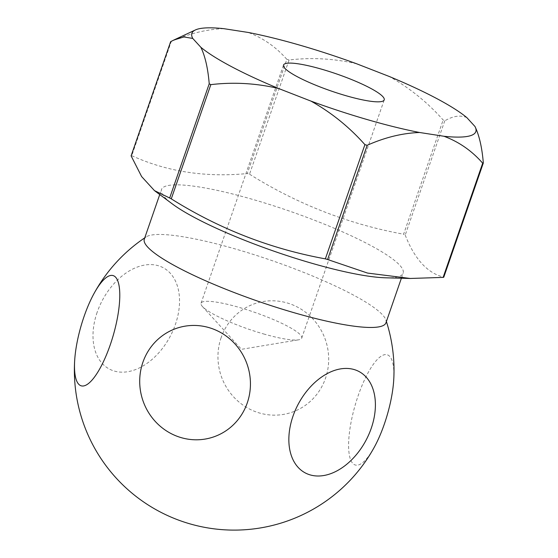 <?xml version="1.0" encoding="UTF-8"?>
<svg xmlns="http://www.w3.org/2000/svg" width="558" height="558" viewBox="0 0 558 558"><rect width="100%" height="100%" fill="white"/><g stroke="black" fill="none" stroke-linecap="round" stroke-linejoin="round"><path stroke-width="0.42" stroke-dasharray="2.79 2.09" d="M263.509 333.914A53.275 8.949 19.1 0 0 298.614 339.822A53.275 8.949 19.1 0 0 301.725 338.099A53.275 8.949 19.1 0 0 239.256 307.423A53.275 8.949 19.1 0 0 201.04 303.238A53.275 8.949 19.1 0 0 202.421 306.509A53.275 8.949 19.1 0 0 263.509 333.914M385.773 277.814A127.859 21.483 19.1 0 0 403.134 273.183A127.859 21.483 19.1 0 0 253.213 199.555A127.859 21.483 19.1 0 0 161.492 189.504A127.859 21.483 19.1 0 0 172.269 203.886M385.948 322.81A127.859 21.483 19.1 0 0 385.857 319.867A127.859 21.483 19.1 0 0 382.6 314.907A127.859 21.483 19.1 0 0 236.027 249.175A127.859 21.483 19.1 0 0 146.196 236.878A127.859 21.483 19.1 0 0 144.306 239.131M221.135 337.646A57.376 55.165 -107.5 0 0 254.811 411.42A57.376 55.165 -107.5 0 0 325.502 378.296A57.376 55.165 -107.5 0 0 291.827 304.522A57.376 55.165 -107.5 0 0 221.135 337.646M393.718 380.103A57.376 16.768 -73.9 0 0 389.756 356.443A57.376 16.768 -73.9 0 0 358.187 395.622A57.376 16.768 -73.9 0 0 352.74 463.342A57.376 16.768 -73.9 0 0 374.369 447.07M97.141 312.32A57.376 38.397 117.9 0 0 117.759 371.823A57.376 38.397 117.9 0 0 175.393 324.435A57.376 38.397 117.9 0 0 154.775 264.931A57.376 38.397 117.9 0 0 97.141 312.32M223.758 28.66C206.697 29.253 189.211 33.515 171.299 41.452L131.751 155.675A171.543 28.828 19.1 0 0 131.109 155.87M131.751 155.675C166.793 171.641 205.302 177.604 247.278 173.552L286.826 59.336C275.973 46.956 263.069 37.993 248.115 32.434M356.743 63.814C334.34 58.569 311.783 57.293 289.072 59.985L249.524 174.201A171.543 28.828 19.1 0 0 248.394 173.88A171.543 28.828 19.1 0 0 247.278 173.552M289.072 59.985A171.543 28.828 19.1 0 0 287.949 59.664A171.543 28.828 19.1 0 0 286.826 59.336M466.851 117.619C460.427 114.857 453.068 115.931 444.761 120.849A171.543 28.828 19.1 0 0 443.157 119.998C427.512 102.379 409.537 87.871 389.233 76.467M475.283 127.084L474.984 126.506M171.299 41.452A171.543 28.828 19.1 0 0 170.657 41.655M444.761 120.849L405.213 235.064A171.543 28.828 19.1 0 0 403.608 234.214L443.157 119.998M249.524 174.201C297.414 204.214 348.778 224.218 403.608 234.214M405.213 235.064C414.566 259.072 427.421 273.12 443.777 277.193M301.725 338.099L384.211 99.896M202.421 306.509L241.461 349.322L298.614 339.822M159.741 194.554L161.492 189.504M146.196 236.878A159.825 159.825 0 0 0 144.752 237.841M386.394 321.52A159.825 159.825 0 0 0 385.857 319.867M401.383 278.233L403.134 273.183M201.04 303.238L283.527 65.035"/><path stroke-width="0.84" d="M345.995 95.711A53.275 8.949 19.1 0 0 384.211 99.896A53.275 8.949 19.1 0 0 321.743 69.22A53.275 8.949 19.1 0 0 283.527 65.035A53.275 8.949 19.1 0 0 345.995 95.711M159.741 194.554L144.306 239.131A127.859 21.483 19.1 0 0 147.654 247.034A127.859 21.483 19.1 0 0 294.233 312.759A127.859 21.483 19.1 0 0 385.948 322.81L401.383 278.233M200.88 47.311C205.163 56.246 207.946 68.404 209.222 83.784L169.674 197.999L154.475 190.627L172.269 203.886A127.859 21.483 19.1 0 0 311.413 263.139A127.859 21.483 19.1 0 0 385.773 277.814L410.276 278.463L367.527 273.071L327.609 259.512L367.157 145.296C385.041 137.359 402.527 133.097 419.616 132.497L443.973 136.271A150.235 25.243 19.1 0 0 475.158 126.84A150.235 25.243 19.1 0 0 474.984 126.506L466.851 117.619A150.235 25.243 19.1 0 0 389.233 76.467L356.743 63.814A150.235 25.243 19.1 0 0 248.115 32.434L223.758 28.66A150.235 25.243 19.1 0 0 195.391 29.958A150.235 25.243 19.1 0 0 192.747 38.432L200.88 47.311A150.235 25.243 19.1 0 0 278.498 88.464L310.987 101.117A150.235 25.243 19.1 0 0 368.064 119.824A150.235 25.243 19.1 0 0 419.616 132.497M78.636 384.148A57.376 16.768 106.1 0 1 74.674 360.489A57.376 16.768 106.1 0 1 94.023 293.522A57.376 16.768 106.1 0 1 115.652 277.249A57.376 16.768 106.1 0 1 110.205 344.97A57.376 16.768 106.1 0 1 78.636 384.148M310.987 101.117C331.271 112.5 349.245 127.008 364.911 144.648L325.363 258.863A171.543 28.828 19.1 0 0 326.486 259.184A171.543 28.828 19.1 0 0 327.609 259.512M325.363 258.863C270.532 248.868 219.168 228.864 171.278 198.85L210.826 84.635C233.509 81.942 256.066 83.219 278.498 88.464M169.674 197.999A171.543 28.828 19.1 0 0 171.278 198.85M154.475 190.627L141.62 176.565L131.109 155.87L170.657 41.655L173.901 40.009L183.896 36.947L192.747 38.432M364.911 144.648A171.543 28.828 19.1 0 0 366.034 144.968A171.543 28.828 19.1 0 0 367.157 145.296M443.973 136.271C458.913 141.816 471.817 150.786 482.684 163.18A171.543 28.828 19.1 0 0 483.326 162.978C482.049 147.57 479.266 135.413 474.984 126.506M209.222 83.784A171.543 28.828 19.1 0 0 210.826 84.635M482.684 163.18L443.136 277.396A171.543 28.828 19.1 0 0 443.777 277.193L483.326 162.978M443.136 277.396L410.276 278.463M74.674 360.489A159.825 159.825 0 0 0 374.369 447.07A57.376 16.768 -73.9 0 0 384.309 424.157A57.376 16.768 -73.9 0 0 393.718 380.103A159.825 159.825 0 0 0 386.394 321.52M371.251 428.272A57.376 38.397 -62.1 0 1 313.617 475.667A57.376 38.397 -62.1 0 1 292.999 416.156A57.376 38.397 -62.1 0 1 350.633 368.768A57.376 38.397 -62.1 0 1 371.251 428.272M247.257 402.946A57.376 55.165 72.5 0 1 176.565 436.07A57.376 55.165 72.5 0 1 142.89 362.295A57.376 55.165 72.5 0 1 213.581 329.171A57.376 55.165 72.5 0 1 247.257 402.946M144.752 237.841A159.825 159.825 0 0 0 94.023 293.522M195.391 29.958L173.901 40.009"/></g></svg>
